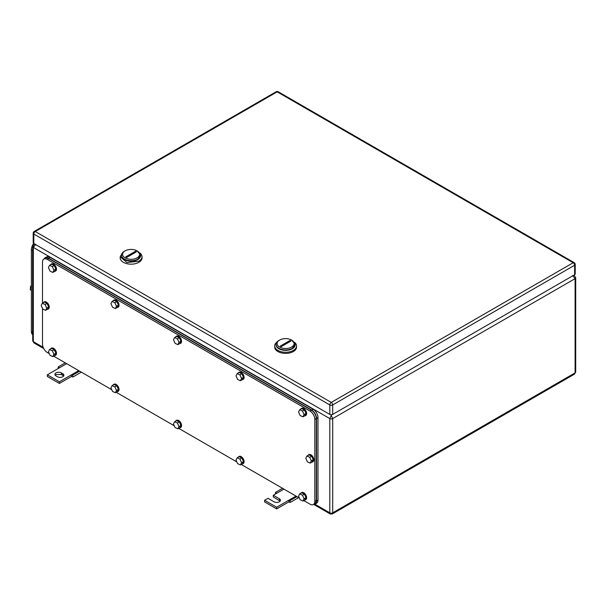 <?xml version="1.0" encoding="UTF-8"?>
<svg xmlns="http://www.w3.org/2000/svg" width="606" height="606" viewBox="0 0 606 606"><rect width="100%" height="100%" fill="white"/><g stroke="black" fill="none" stroke-linecap="round" stroke-linejoin="round"><path stroke-width="0.91" d="M34.693 244.021L34.027 244.407L34.996 244.195M34.042 342.981L33.322 341.64A2.045 1.182 180 0 1 32.724 340.799L34.027 342.973L43.723 348.564M35.739 244.339L33.322 247.407L33.322 245.733M573.73 275.245L574.39 275.624L573.428 275.419M330.846 414.724L332.702 418.579L332.702 512.812L332.277 513.979L574.39 374.197L575.102 372.864L332.702 512.812A2.045 1.182 180 0 1 329.8 512.812L329.8 418.579L33.322 247.407L33.322 341.64L43.14 347.306M332.277 513.979L330.225 513.979L329.8 512.812L314.893 504.2M331.656 414.724L329.8 418.579A2.045 1.182 180 0 0 332.702 418.579L575.102 278.631L575.102 372.864A2.045 1.182 180 0 0 575.7 372.023L574.39 374.19M572.685 275.563L575.102 278.631A2.045 1.182 180 0 0 575.7 277.798L575.7 372.023M296.91 496.609L289.91 500.647L288.759 500.268L288.91 502.026L290.206 502.457L298.629 497.602M288.759 501.935L276.684 508.904L264.617 501.935L264.617 500.268L276.684 507.237L296.001 496.087M280.154 501.101L273.306 496.92L273.306 495.246L279.343 498.73A3.757 2.166 180 0 1 280.442 500.268A3.757 2.166 180 0 1 278.124 502.268A3.757 2.166 180 0 1 274.033 501.798L267.996 498.314L264.617 500.268M289.91 500.647L290.206 502.457M276.684 507.237L276.684 508.904M273.306 495.246L276.684 493.292L275.533 492.352L275.465 494.004M275.533 492.352L282.54 488.307M276.684 493.292L283.934 489.11M61.327 372.864L62.774 373.697A3.757 2.166 180 0 1 63.88 375.228A3.757 2.166 180 0 1 62.774 376.765A3.757 2.166 180 0 1 57.464 376.765L56.017 375.925A3.757 2.166 180 0 1 54.919 374.394A3.757 2.166 180 0 1 56.017 372.864A3.757 2.166 180 0 1 61.327 372.864L61.327 374.531L56.017 374.531L55.207 375.228M66.637 363.661L47.329 374.811L59.396 381.78L71.47 374.811L71.47 376.485L72.917 377.008L81.333 372.145M78.712 370.63L71.47 374.811L72.622 375.197L72.917 377.008M62.774 373.697L62.774 375.372A3.757 2.166 180 0 1 63.585 376.068M71.47 376.485L59.396 383.454L47.329 376.485L47.329 374.811M62.774 375.372L61.327 374.531M59.396 381.78L59.396 383.454M79.621 371.16L72.622 375.197M59.396 367.842L58.244 366.903L65.243 362.858M58.244 366.903L58.176 368.546M575.215 264.413L575.215 273.889A2.045 1.182 180 0 1 574.617 274.73L574.617 265.254A2.045 1.182 0 0 0 575.215 264.413A2.045 2.045 0 0 0 574.193 262.64A2.045 1.182 120 0 0 573.17 262.739L331.255 402.414A2.045 1.182 120 0 0 329.8 404.922A2.045 1.182 0 0 0 332.702 404.922L332.702 414.398L574.617 274.73M332.702 414.398A2.045 1.182 180 0 1 329.8 414.398L329.8 404.922L33.807 234.03L33.807 243.506L329.8 414.398M33.807 243.506A2.045 1.182 180 0 1 33.201 242.673L33.201 233.189A2.045 1.182 0 0 0 33.807 234.03A2.045 1.182 -60 0 1 35.254 231.515A2.045 1.182 -120 0 0 34.231 231.416A2.045 2.045 0 0 0 33.201 233.189M276.859 342.193A10.923 6.31 -0 0 0 274.692 345.958L274.692 347.071A10.923 6.31 0 0 0 281.442 352.904A10.923 6.31 0 0 0 293.349 351.533A10.923 6.31 0 0 0 296.546 347.071L296.546 345.958A10.923 6.31 -0 0 0 294.387 342.193M274.692 345.958A10.923 6.31 -0 0 0 281.442 351.783A10.923 6.31 -0 0 0 293.349 350.419A10.923 6.31 -0 0 0 296.546 345.958M292.38 348.745A9.56 5.522 180 0 1 281.782 349.897A9.56 5.522 180 0 1 276.071 344.617A9.56 5.522 -0 0 0 276.063 344.844A9.56 5.522 -0 0 0 281.964 349.942A9.56 5.522 -0 0 0 292.38 348.745A9.56 5.522 0 0 0 295.183 344.844A9.56 5.522 0 0 0 295.175 344.617A9.56 5.522 180 0 1 292.38 348.745M291.653 347.049A8.537 4.931 180 0 1 279.586 347.049A8.537 4.931 180 0 1 279.586 340.072L278.858 340.496A9.56 5.522 180 0 0 276.063 344.397A9.56 5.522 180 0 0 281.964 349.495A9.56 5.522 180 0 0 292.38 348.298L295.183 344.397L291.653 340.072A8.537 4.931 180 0 1 291.653 347.049M278.858 340.496L279.586 340.072A8.537 4.931 180 0 1 291.653 340.072M280.237 346.109L281.207 346.67L291.001 341.011L290.032 340.451L280.237 346.109M288.691 342.345A6.825 3.939 120 0 0 290.032 340.451M142.031 256.747A10.923 6.31 0 0 1 138.827 261.209L126.919 262.572L120.177 256.747L120.177 257.861A10.923 6.31 0 0 0 126.919 263.693A10.923 6.31 0 0 0 138.827 262.322A10.923 6.31 0 0 0 142.031 257.861L142.031 256.747A10.923 6.31 0 0 0 139.865 252.982M120.177 256.747L122.336 252.982M137.865 259.535A9.56 5.522 180 0 1 127.268 260.686A9.56 5.522 180 0 1 121.548 255.406A9.56 5.522 0 0 0 121.541 255.634A9.56 5.522 0 0 0 127.442 260.731A9.56 5.522 0 0 0 137.865 259.535A9.56 5.522 0 0 0 140.66 255.634A9.56 5.522 0 0 0 140.653 255.406A9.56 5.522 180 0 1 137.865 259.535M137.138 257.838A8.537 4.931 180 0 1 125.063 257.838A8.537 4.931 180 0 1 125.063 250.869L124.344 251.285A9.56 5.522 180 0 0 121.541 255.187A9.56 5.522 180 0 0 127.442 260.285A9.56 5.522 180 0 0 137.865 259.088L140.66 255.187L137.138 250.869A8.537 4.931 180 0 1 137.138 257.838M124.344 251.285L125.063 250.869A8.537 4.931 180 0 1 137.138 250.869M125.722 256.899L126.692 257.459L136.479 251.801L135.517 251.248L125.722 256.899M134.176 253.134A6.825 3.939 120 0 0 135.517 251.248M33.754 243.476A6.825 3.939 120 0 0 31.391 249.642L31.391 331.603A6.825 3.939 120 0 0 32.724 334.679M32.724 249.005A6.825 3.939 120 0 0 32.595 250.339L32.595 332.853A6.825 3.939 120 0 0 32.724 334.042M31.391 285.532L30.573 286.433L31.391 286.903M30.573 286.433L30.3 289.789L31.391 290.418M49.253 353.624L47.329 352.51A6.825 3.939 60 0 1 42.496 344.147L42.496 308.409M42.496 303.136L42.496 262.186A6.825 3.939 60 0 1 43.912 259.057A6.825 3.939 60 0 1 47.329 259.398L310.007 411.05A6.825 3.939 60 0 1 314.832 419.42L314.832 501.382A6.825 3.939 60 0 1 313.423 504.503A6.825 3.939 60 0 1 310.007 504.169L303.757 500.556M299.379 498.034L241.226 464.454M236.848 461.931L178.694 428.351M174.316 425.829L116.163 392.249M111.784 389.726L53.631 356.154M43.912 259.057L45.359 258.224A6.825 3.939 60 0 1 48.775 258.557L311.454 410.217A6.825 3.939 60 0 1 316.279 418.579L316.279 500.541A6.825 3.939 60 0 1 314.87 503.669L313.423 504.503M44.102 258.951A6.825 3.939 60 0 1 45.117 257.8A6.825 3.939 60 0 1 48.533 258.141L311.696 410.08A6.825 3.939 60 0 1 316.521 418.443L316.521 500.965A6.825 3.939 60 0 1 315.112 504.086A6.825 3.939 60 0 1 313.605 504.397M45.117 257.8L46.564 256.967A6.825 3.939 60 0 1 49.98 257.308L313.143 409.239A6.825 3.939 60 0 1 317.976 417.602L317.976 500.124A6.825 3.939 60 0 1 316.559 503.253L315.112 504.086M300.659 409.171A4.098 2.363 60 0 1 301.197 408.618L301.682 408.338A4.098 2.363 60 0 1 304.833 409.436A4.098 2.363 60 0 1 306.628 413.565A4.098 2.363 60 0 1 305.78 415.436L305.295 415.716A4.098 2.363 60 0 1 304.545 415.905M301.197 408.618A4.098 2.363 60 0 1 304.356 409.717A4.098 2.363 60 0 1 306.144 413.845A4.098 2.363 60 0 1 305.295 415.716M304.394 409.898L301.621 408.611L299.69 409.732L302.462 411.019L304.394 409.898L306.022 413.459L304.091 414.572L302.462 411.019M304.091 414.572L302.939 416.837L304.871 415.724L306.022 413.459M299.69 409.732L298.538 411.997L300.159 415.549L302.939 416.837M300.659 493.367A4.098 2.363 60 0 1 301.197 492.814L301.682 492.534A4.098 2.363 60 0 1 304.833 493.632A4.098 2.363 60 0 1 306.628 497.753A4.098 2.363 60 0 1 305.78 499.632L305.295 499.912A4.098 2.363 60 0 1 304.545 500.101M301.197 492.814A4.098 2.363 60 0 1 304.356 493.913A4.098 2.363 60 0 1 306.144 498.034A4.098 2.363 60 0 1 305.295 499.912M304.394 494.095L301.621 492.807L299.69 493.92L302.462 495.208L304.394 494.095L306.022 497.647L304.091 498.761L302.462 495.208M304.091 498.761L302.939 501.033L304.871 499.92L306.022 497.647M299.69 493.92L298.538 496.193L300.159 499.745L302.939 501.033M238.128 373.069A4.098 2.363 60 0 1 238.666 372.516L239.15 372.235A4.098 2.363 60 0 1 242.309 373.334A4.098 2.363 60 0 1 244.097 377.462A4.098 2.363 60 0 1 243.248 379.333L242.764 379.614A4.098 2.363 60 0 1 242.014 379.803M238.666 372.516A4.098 2.363 60 0 1 241.824 373.614A4.098 2.363 60 0 1 243.612 377.743A4.098 2.363 60 0 1 242.764 379.614M241.862 373.796L239.09 372.508L237.158 373.629L239.931 374.917L241.862 373.796L243.491 377.356L241.559 378.47L239.931 374.917M241.559 378.47L240.408 380.735L242.339 379.621L243.491 377.356M237.158 373.629L236.007 375.894L237.628 379.447L240.408 380.735M238.128 457.265A4.098 2.363 60 0 1 238.666 456.712L239.15 456.432A4.098 2.363 60 0 1 242.309 457.53A4.098 2.363 60 0 1 244.097 461.651A4.098 2.363 60 0 1 243.248 463.529L242.764 463.81A4.098 2.363 60 0 1 242.014 463.999M238.666 456.712A4.098 2.363 60 0 1 241.824 457.81A4.098 2.363 60 0 1 243.612 461.931A4.098 2.363 60 0 1 242.764 463.81M241.862 457.992L239.09 456.704L237.158 457.818L239.931 459.106L241.862 457.992L243.491 461.545L241.559 462.658L239.931 459.106M241.559 462.658L240.408 464.931L242.339 463.817L243.491 461.545M237.158 457.818L236.007 460.09L237.628 463.643L240.408 464.931M175.596 336.966A4.098 2.363 60 0 1 176.134 336.413L176.619 336.141A4.098 2.363 60 0 1 179.777 337.231A4.098 2.363 60 0 1 181.565 341.36A4.098 2.363 60 0 1 180.717 343.231L180.232 343.511A4.098 2.363 60 0 1 179.482 343.708M176.134 336.413A4.098 2.363 60 0 1 179.293 337.512A4.098 2.363 60 0 1 181.08 341.64A4.098 2.363 60 0 1 180.232 343.511M179.331 337.693L176.558 336.413L174.626 337.527L177.399 338.815L179.331 337.693L180.959 341.254L179.028 342.367L177.399 338.815M179.028 342.367L177.876 344.632L179.808 343.519L180.959 341.254M174.626 337.527L173.475 339.792L175.096 343.344L177.876 344.632M175.596 421.162A4.098 2.363 60 0 1 176.134 420.609L176.619 420.329A4.098 2.363 60 0 1 179.777 421.428A4.098 2.363 60 0 1 181.565 425.548A4.098 2.363 60 0 1 180.717 427.427L180.232 427.707A4.098 2.363 60 0 1 179.482 427.897M176.134 420.609A4.098 2.363 60 0 1 179.293 421.708A4.098 2.363 60 0 1 181.08 425.829A4.098 2.363 60 0 1 180.232 427.707M179.331 421.89L176.558 420.602L174.626 421.715L177.399 423.003L179.331 421.89L180.959 425.442L179.028 426.563L177.399 423.003M179.028 426.563L177.876 428.828L179.808 427.715L180.959 425.442M174.626 421.715L173.475 423.988L175.096 427.541L177.876 428.828M113.064 300.864A4.098 2.363 60 0 1 113.602 300.311L114.087 300.038A4.098 2.363 60 0 1 117.246 301.129A4.098 2.363 60 0 1 119.034 305.257A4.098 2.363 60 0 1 118.185 307.128L117.7 307.409A4.098 2.363 60 0 1 116.95 307.606M113.602 300.311A4.098 2.363 60 0 1 116.761 301.409A4.098 2.363 60 0 1 118.549 305.538A4.098 2.363 60 0 1 117.7 307.409M116.799 301.599L114.026 300.311L112.095 301.424L114.867 302.712L116.799 301.599L118.428 305.151L116.496 306.265L114.867 302.712M116.496 306.265L115.345 308.53L117.276 307.416L118.428 305.151M112.095 301.424L110.943 303.689L112.564 307.242L115.345 308.53M113.064 385.06A4.098 2.363 60 0 1 113.602 384.507L114.087 384.227A4.098 2.363 60 0 1 117.246 385.325A4.098 2.363 60 0 1 119.034 389.446A4.098 2.363 60 0 1 118.185 391.325L117.7 391.605A4.098 2.363 60 0 1 116.95 391.794M113.602 384.507A4.098 2.363 60 0 1 116.761 385.605A4.098 2.363 60 0 1 118.549 389.726A4.098 2.363 60 0 1 117.7 391.605M116.799 385.787L114.026 384.499L112.095 385.613L114.867 386.901L116.799 385.787L118.428 389.34L116.496 390.461L114.867 386.901M116.496 390.461L115.345 392.726L117.276 391.612L118.428 389.34M112.095 385.613L110.943 387.885L112.564 391.438L115.345 392.726M43.291 302.674A4.098 2.363 60 0 1 43.829 302.129L44.314 301.849A4.098 2.363 60 0 1 47.465 302.947A4.098 2.363 60 0 1 49.26 307.068A4.098 2.363 60 0 1 48.404 308.946L47.927 309.227A4.098 2.363 60 0 1 47.177 309.416M43.829 302.129A4.098 2.363 60 0 1 46.988 303.227A4.098 2.363 60 0 1 48.775 307.348A4.098 2.363 60 0 1 47.927 309.227M47.026 303.409L44.253 302.121L42.322 303.235L45.094 304.523L47.026 303.409L48.654 306.962L46.723 308.075L45.094 304.523M46.723 308.075L45.571 310.348L47.503 309.227L48.654 306.962M42.322 303.235L41.17 305.5L42.791 309.06L45.571 310.348M307.901 455.447A4.098 2.363 60 0 1 308.439 454.901L308.924 454.621A4.098 2.363 60 0 1 312.082 455.72A4.098 2.363 60 0 1 313.87 459.84A4.098 2.363 60 0 1 313.022 461.719L312.537 461.992A4.098 2.363 60 0 1 311.787 462.189M308.439 454.901A4.098 2.363 60 0 1 311.598 456A4.098 2.363 60 0 1 313.385 460.121A4.098 2.363 60 0 1 312.537 461.992M311.643 456.182L308.863 454.894L306.931 456.007L309.711 457.295L311.643 456.182L313.264 459.734L311.332 460.848L309.711 457.295M311.332 460.848L310.181 463.113L312.113 461.999L313.264 459.734M306.931 456.007L305.78 458.272L307.409 461.833L310.181 463.113M50.533 264.761A4.098 2.363 60 0 1 51.071 264.208L51.555 263.936A4.098 2.363 60 0 1 54.714 265.034A4.098 2.363 60 0 1 56.502 269.155A4.098 2.363 60 0 1 55.654 271.026L55.169 271.306A4.098 2.363 60 0 1 54.419 271.503M51.071 264.208A4.098 2.363 60 0 1 54.229 265.307A4.098 2.363 60 0 1 56.017 269.435A4.098 2.363 60 0 1 55.169 271.306M54.267 265.496L51.495 264.208L49.563 265.322L52.336 266.61L54.267 265.496L55.896 269.049L53.964 270.162L52.336 266.61M53.964 270.162L52.813 272.427L54.745 271.314L55.896 269.049M49.563 265.322L48.412 267.587L50.033 271.14L52.813 272.427M50.533 348.958A4.098 2.363 60 0 1 51.071 348.405L51.555 348.124A4.098 2.363 60 0 1 54.714 349.223A4.098 2.363 60 0 1 56.502 353.343A4.098 2.363 60 0 1 55.654 355.222L55.169 355.502A4.098 2.363 60 0 1 54.419 355.692M51.071 348.405A4.098 2.363 60 0 1 54.229 349.503A4.098 2.363 60 0 1 56.017 353.624A4.098 2.363 60 0 1 55.169 355.502M54.267 349.685L51.495 348.397L49.563 349.51L52.336 350.798L54.267 349.685L55.896 353.237L53.964 354.358L52.336 350.798M53.964 354.358L52.813 356.623L54.745 355.51L55.896 353.237M49.563 349.51L48.412 351.783L50.033 355.336L52.813 356.623M33.322 247.407A2.045 1.182 180 0 1 32.724 246.574L32.724 340.799M279.343 498.73L279.343 500.404M574.617 265.254L332.702 404.922A2.045 1.182 -120 0 0 331.255 402.414L35.254 231.515L277.169 91.847L573.17 262.739A2.045 1.182 -120 0 1 574.617 265.254M574.193 262.64L278.192 91.748A2.045 1.182 120 0 0 277.169 91.847A2.045 1.182 60 0 0 276.147 91.748L34.231 231.416M31.391 331.603L32.595 332.3M31.391 249.642L32.724 250.407M314.832 501.382L316.279 500.541M314.832 419.42L316.279 418.579M310.007 411.05L311.454 410.217M47.329 259.398L48.775 258.557M316.521 500.965L317.976 500.124M316.521 418.443L317.976 417.602M311.696 410.08L313.143 409.239M48.533 258.141L49.98 257.308M34.027 244.407L32.724 246.574M330.225 513.979L313.635 504.397M575.7 277.798L574.397 275.624M278.192 91.748A2.045 2.045 0 0 0 276.147 91.748M276.063 344.844L276.063 344.397M295.183 344.844L295.183 344.397M121.541 255.634L121.541 255.187M140.66 255.634L140.66 255.187"/></g></svg>
